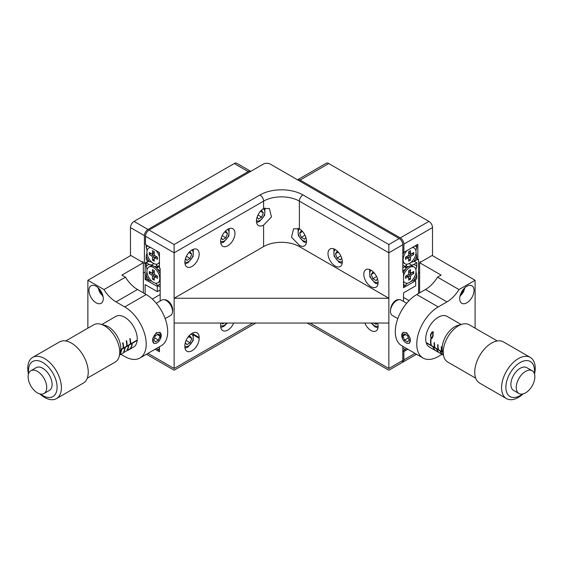 <?xml version="1.0" encoding="UTF-8"?>
<svg xmlns="http://www.w3.org/2000/svg" width="563" height="563" viewBox="0 0 563 563"><rect width="100%" height="100%" fill="white"/><g stroke="black" fill="none" stroke-linecap="round" stroke-linejoin="round"><path stroke-width="0.84" d="M220.851 323.042A10.12 5.841 120 0 0 220.689 324.267L220.661 325.52A10.12 5.841 120 0 0 220.647 325.935A10.12 5.841 120 0 0 222.744 330.572A10.12 5.841 120 0 0 233.722 323.042M399.181 299.685A7.593 4.384 120 0 0 396.007 300.318A7.593 4.384 120 0 0 390.638 309.551M172.517 311.304A7.593 4.384 -120 0 0 167.331 300.522A7.593 4.384 -120 0 0 164.551 299.812M364.866 323.042A10.12 5.841 -120 0 0 370.954 330.481A10.12 5.841 -120 0 0 376.014 330.988A10.12 5.841 -120 0 0 377.618 323.042M370.954 270.149A10.12 5.841 -120 0 0 365.894 269.649A10.12 5.841 -120 0 0 364.345 277.763A10.12 5.841 -120 0 0 370.954 286.68A10.12 5.841 -120 0 0 376.014 287.179A10.12 5.841 -120 0 0 377.569 279.072A10.12 5.841 -120 0 0 370.954 270.149M335.168 249.486A10.12 5.841 -120 0 0 330.108 248.987A10.12 5.841 -120 0 0 328.553 257.101A10.12 5.841 -120 0 0 335.168 266.017A10.12 5.841 -120 0 0 340.228 266.517A10.12 5.841 -120 0 0 341.783 258.41A10.12 5.841 -120 0 0 335.168 249.486M299.382 228.831L293.59 228.747L291.507 237.185L299.382 245.355A10.12 5.841 -120 0 0 304.442 245.862A10.12 5.841 -120 0 0 305.998 237.748A10.12 5.841 -120 0 0 299.382 228.831L299.382 201.139A25.307 14.61 0 0 0 263.597 201.139L174.129 252.794L145.5 236.263A5.06 2.921 -60 0 1 149.075 230.07L174.129 244.532L174.129 298.249L388.85 298.249L388.85 244.532L399.23 238.536A5.06 2.921 60 0 1 402.805 244.736L402.805 272.422L403.523 272.013L403.523 287.714L415.691 280.691L414.614 280.071M192.018 266.433A10.12 5.841 120 0 0 198.633 257.509A10.12 5.841 120 0 0 197.078 249.402A10.12 5.841 120 0 0 192.018 249.902A10.12 5.841 120 0 0 185.41 258.825A10.12 5.841 120 0 0 186.958 266.932A10.12 5.841 120 0 0 192.018 266.433M227.811 245.771A10.12 5.841 120 0 0 234.419 236.854A10.12 5.841 120 0 0 232.871 228.74A10.12 5.841 120 0 0 227.811 229.24A10.12 5.841 120 0 0 221.196 238.163A10.12 5.841 120 0 0 222.744 246.27A10.12 5.841 120 0 0 227.811 245.771M263.597 225.109L271.465 216.945L269.388 208.5L263.597 208.577A10.12 5.841 120 0 0 256.981 217.501A10.12 5.841 120 0 0 258.537 225.608A10.12 5.841 120 0 0 263.597 225.109L263.597 246.594L174.129 298.249L174.129 368.498C174.129 370.728 174.129 370.728 174.129 368.498C174.129 370.728 174.129 370.728 174.129 368.498L252.857 323.042M184.861 346.597A10.12 5.841 120 0 0 186.958 351.235A10.12 5.841 120 0 0 194.763 348.518A10.12 5.841 120 0 0 199.175 338.335L199.175 337.511A10.12 5.841 120 0 0 197.078 332.874A10.12 5.841 120 0 0 189.281 335.583A10.12 5.841 120 0 0 184.861 345.773L184.861 346.597M310.114 323.042L388.85 368.498C388.85 370.728 388.85 370.728 388.85 368.498C388.85 370.728 388.85 370.728 388.85 368.498L388.85 298.249L299.382 246.594A25.307 14.61 0 0 0 263.597 246.594M403.523 301.451L403.523 292.88L415.691 285.856L415.691 280.691M399.23 238.536L270.395 164.157A5.06 2.921 0 0 0 263.238 164.157L149.075 230.07M160.166 301.043L160.166 268.495L159.456 268.087L159.456 252.59L145.5 244.532L145.5 236.263M388.85 323.042L174.129 323.042M402.805 346.329L402.805 360.44A5.06 2.921 60 0 1 401.757 362.762L388.85 370.215L307.152 323.042M155.107 349.257L159.456 351.762L159.456 346.745M255.827 323.042L174.129 370.215L146.542 354.289A5.06 2.921 -60 0 1 146.471 354.24M403.523 297.426L409.062 300.628M402.805 271.598L403.523 272.013M402.235 362.347A5.06 2.921 -120 0 0 402.834 362.143A5.06 2.921 -120 0 0 403.882 359.82L403.882 351.558L407.872 349.257M402.805 347.864A11.387 6.573 120 0 0 405.592 349.334L402.805 350.939L403.882 351.558M418.555 293.499L418.555 259.409L417.837 259.817L417.837 244.321L403.882 252.379L403.882 244.117A5.06 2.921 -120 0 0 400.3 237.917L428.929 221.393A5.06 2.921 60 0 1 432.511 227.586L432.511 255.686M416.761 259.198L417.837 259.817M402.805 251.76L403.882 252.379M300.1 180.069A5.06 2.921 -120 0 0 297.567 179.815L326.195 163.284A5.06 2.921 60 0 1 328.729 163.537L300.1 180.069L400.3 237.917M328.729 163.537L428.929 221.393M145.141 293.914L145.141 284.618L157.309 291.641L157.309 286.476L145.141 279.452L145.141 263.744L144.424 263.336L144.424 235.644L130.468 227.586L130.468 255.686M130.468 227.586A5.06 2.921 -60 0 1 134.043 221.393L234.25 163.537A5.06 2.921 -60 0 1 236.777 163.284L250.739 171.342A5.06 2.921 120 0 0 248.206 171.595L234.25 163.537M134.043 221.393L148.006 229.451L248.206 171.595M152.306 299.073L160.166 294.533M157.309 291.641L160.166 289.987M157.309 286.476L158.379 285.856M145.141 279.452L146.211 278.826L146.211 275.033A11.387 6.573 -120 0 0 149.35 280.641L146.211 278.826M145.141 263.744L146.211 263.125M144.424 263.336L148.358 261.063M148.006 229.451A5.06 2.921 120 0 0 144.424 235.644M151.841 281.247L149.35 280.641M146.211 275.033L146.964 271.992M147.084 269.635L146.211 266.51L146.211 262.71L149.35 264.526A11.387 6.573 -120 0 0 146.211 266.51M149.35 264.526L151.454 265.018L157.309 267.875M160.166 286.884L157.387 285.279A11.387 6.573 -120 0 0 160.166 283.808M160.166 273.85A11.387 6.573 -120 0 0 157.387 269.163L160.166 270.768M153.889 263.611L151.454 265.018M148.716 261.267L146.211 262.71M156.978 265.63L155.121 266.707M157.844 266.538L156.317 267.418M158.421 266.869L156.535 267.953L157.387 269.163M157.387 285.279L155.641 283.175M151.454 262.126L149.35 261.633L146.211 259.817L146.211 256.024A11.387 6.573 -120 0 0 149.35 261.633M146.211 256.024L146.964 252.984M147.084 250.626L146.211 247.502L146.211 244.947M147.893 245.918A11.387 6.573 -120 0 0 146.211 247.502M159.456 267.467L157.387 266.271A11.387 6.573 -120 0 0 159.456 265.497M159.456 253.315A11.387 6.573 -120 0 0 158.843 252.238M157.387 266.271L156.535 265.06L156.634 264.195M159.456 350.524L157.387 349.334A11.387 6.573 -120 0 0 159.456 348.56M157.387 349.334L156.711 348.328M402.355 338.37L403.101 332.304M466.868 302.795A10.12 5.841 120 0 0 473.476 293.879A10.12 5.841 120 0 0 471.928 285.765A10.12 5.841 120 0 0 466.868 286.264A10.12 5.841 120 0 0 460.252 295.188A10.12 5.841 120 0 0 461.801 303.295A10.12 5.841 120 0 0 466.868 302.795M475.095 328.166L475.095 280.275L458.993 289.572A25.307 14.61 -60 0 1 446.959 301.895L438.232 306.926A30.367 17.53 120 0 0 418.4 333.69A30.367 17.53 120 0 0 423.052 358.019A30.367 17.53 120 0 0 438.232 356.52L441.997 354.345M475.095 280.275L432.152 255.482L419.625 262.71L419.625 292.88M419.625 262.71L441.096 275.11L437.521 277.179A25.307 14.61 -60 0 1 425.487 289.495L416.761 294.533A30.367 17.53 120 0 0 396.922 321.29A30.367 17.53 120 0 0 401.581 345.626L423.052 358.019M458.993 289.572L437.521 277.179M406.5 332.487L410.23 338.286L409.428 343.268M159.878 332.304L160.617 338.377M96.111 286.264A10.12 5.841 -120 0 0 91.051 285.765A10.12 5.841 -120 0 0 89.496 293.879A10.12 5.841 -120 0 0 96.111 302.795A10.12 5.841 -120 0 0 101.171 303.295A10.12 5.841 -120 0 0 102.726 295.188A10.12 5.841 -120 0 0 96.111 286.264M120.982 354.345L124.74 356.52A30.367 17.53 -120 0 0 139.927 358.019A30.367 17.53 -120 0 0 144.578 333.69A30.367 17.53 -120 0 0 124.74 306.926L116.02 301.895A25.307 14.61 60 0 1 103.986 289.572L87.877 280.275L87.877 328.166M143.347 292.88L143.347 262.71L130.827 255.482L87.877 280.275M103.986 289.572L125.458 277.179L121.875 275.11L143.347 262.71M153.551 343.268L152.749 338.286L156.479 332.487M139.927 358.019L161.398 345.626A30.367 17.53 -120 0 0 166.05 321.29A30.367 17.53 -120 0 0 146.211 294.533L137.492 289.495A25.307 14.61 60 0 1 125.458 277.179M406.268 348.328L405.592 349.334M407.338 283.175L405.592 285.279L403.523 286.476M403.523 284.505A11.387 6.573 120 0 0 405.592 285.279M402.805 270.768L405.592 269.163A11.387 6.573 120 0 0 403.523 272.323M405.592 269.163L406.437 267.953L404.558 266.869M413.622 280.641A11.387 6.573 120 0 0 416.761 275.033L416.761 278.826L413.622 280.641L411.131 281.247M416.761 266.51A11.387 6.573 120 0 0 413.622 264.526L416.761 262.71L416.761 266.51L415.888 269.635M405.135 266.538L406.662 267.418L413.622 264.526M405.67 267.875L406.662 267.418M405.993 265.63L407.851 266.707M409.083 263.611L411.525 265.018M414.255 261.267L416.761 262.71M416.015 271.992L416.761 275.033M406.338 264.195L406.437 265.06L405.592 266.271L402.805 267.875M402.805 264.8A11.387 6.573 120 0 0 405.592 266.271M404.128 252.238A11.387 6.573 120 0 0 402.805 254.842M413.622 261.633A11.387 6.573 120 0 0 416.761 256.024L416.761 259.817L413.622 261.633L411.525 262.126M416.761 244.947L416.761 247.502A11.387 6.573 120 0 0 415.079 245.918M416.761 247.502L415.888 250.626M416.015 252.984L416.761 256.024M406.669 303.274L401.152 300.086A8.86 5.116 120 0 0 392.474 304.893A8.86 5.116 120 0 0 391.954 315.196A8.86 5.116 120 0 0 392.291 315.428L397.809 318.609M443.743 356.337L442.581 351.882A17.713 10.225 -60 0 1 457.867 325.407L462.307 324.182A21.507 12.421 120 0 0 443.743 356.337A21.507 12.421 120 0 0 446.867 361.46A21.507 12.421 120 0 0 447.698 362.023L475.728 378.202M532.134 370.743L526.764 367.639A13.16 7.601 120 0 0 513.878 374.782A13.16 7.601 120 0 0 513.097 390.089A13.16 7.601 120 0 0 513.611 390.433L518.973 393.53A13.16 7.601 120 0 0 531.866 386.394A13.16 7.601 120 0 0 532.647 371.087A13.16 7.601 120 0 0 532.134 370.743A13.16 7.601 120 0 0 519.248 377.879A13.16 7.601 120 0 0 518.467 393.192A13.16 7.601 120 0 0 518.973 393.53M534.322 373.48A20.247 11.689 120 0 0 531.092 362.037A20.247 11.689 120 0 0 510.915 371.798A20.247 11.689 120 0 0 509.283 396.042A20.247 11.689 120 0 0 522.443 394.058M534.54 374.149A23.787 13.73 120 0 0 531.212 358.026A23.787 13.73 120 0 0 530.29 357.406A23.787 13.73 120 0 0 506.996 370.313A23.787 13.73 120 0 0 505.581 397.985A23.787 13.73 120 0 0 506.503 398.604A23.787 13.73 120 0 0 523.133 393.91M530.29 357.406L503.449 341.91A23.787 13.73 120 0 0 480.155 354.817A23.787 13.73 120 0 0 478.747 382.488A23.787 13.73 120 0 0 479.662 383.107L506.503 398.604M497.235 340.946L469.211 324.767A21.507 12.421 120 0 0 462.307 324.182M426.451 342.698L426.261 342.874A17.713 10.225 120 0 0 429.379 347.061L443.44 355.183M426.261 342.874L432.877 346.695A17.713 10.225 120 0 0 434.868 350.038L435.227 350.249A17.713 10.225 -60 0 1 433.236 346.899L436.459 348.757A17.713 10.225 120 0 0 438.45 352.107L438.809 352.311A17.713 10.225 -60 0 1 436.818 348.969L440.034 350.826A17.713 10.225 120 0 0 442.025 354.176L442.384 354.38A17.713 10.225 -60 0 1 440.393 351.031L442.708 352.368M461.153 324.499L447.092 316.385A17.713 10.225 120 0 0 434.742 319.854A17.713 10.225 120 0 0 426.156 342.536L430.991 345.323A17.713 10.225 120 0 1 430.716 339.222L430.991 340.151M442.617 352.037L442.082 351.727A17.713 10.225 -60 0 1 441.681 346.935L441.322 346.731A17.713 10.225 120 0 0 441.73 351.523L438.507 349.658A17.713 10.225 -60 0 1 438.098 344.866L437.74 344.662A17.713 10.225 120 0 0 438.148 349.454L434.925 347.596A17.713 10.225 -60 0 1 434.523 342.804L434.164 342.593A17.713 10.225 120 0 0 434.573 347.392L431.349 345.527A17.713 10.225 -60 0 1 431.075 339.426L430.716 339.222M433.031 336.266L432.011 338.462L430.991 338.574L430.463 334.781L431.898 332.156L433.158 331.804L433.031 336.266M431.518 338.096L430.991 338.574M431.061 334.232L430.463 334.781M432.567 332.261L432.525 331.769M433.221 331.846L431.92 332.853L430.801 334.978L431.103 338.018L432.131 337.511L432.694 336.069L432.813 332.606L431.92 332.853M433.419 332.057L432.813 332.606M433.236 335.569L432.694 336.069M432.841 336.864L431.828 337.927L432.778 337.061M130.271 343.648L130.609 343.873L137.231 340.052A17.713 10.225 -120 0 0 125.887 317.982A17.713 10.225 -120 0 0 115.887 316.385L101.826 324.499M130.609 343.873A17.713 10.225 -120 0 0 130.18 338.602L129.821 338.806A17.713 10.225 60 0 1 130.25 344.084L127.027 345.942A17.713 10.225 -120 0 0 126.605 340.671L126.246 340.875A17.713 10.225 60 0 1 126.668 346.146L123.452 348.004A17.713 10.225 -120 0 0 123.023 342.733L122.664 342.944A17.713 10.225 60 0 1 123.093 348.216L120.763 349.56M119.539 355.183L130.159 348.659C130.975 348.363 130.89 348.539 129.905 349.194L133.6 347.061A17.713 10.225 -120 0 0 137.196 340.446L132.361 343.233A17.713 10.225 -120 0 1 130.637 348.173L130.665 347.807M120.735 349.947L121.27 349.637A17.713 10.225 60 0 1 120.053 353.789L120.412 353.585A17.713 10.225 -120 0 0 121.629 349.433L124.852 347.575A17.713 10.225 60 0 1 123.635 351.72L123.994 351.516A17.713 10.225 -120 0 0 125.204 347.364L128.427 345.506A17.713 10.225 60 0 1 127.21 349.658L127.569 349.447A17.713 10.225 -120 0 0 128.786 345.302L132.009 343.444A17.713 10.225 60 0 1 130.278 348.384L130.637 348.173M130.159 348.659C130.975 348.363 130.89 348.539 129.905 349.194L129.884 349.187M129.532 349.412L127.639 350.503L129.532 349.412M129.8 348.884L129.56 349.391M165.163 318.609L170.68 315.428A8.86 5.116 -120 0 0 171.377 306.553A8.86 5.116 -120 0 0 163.58 299.671A8.86 5.116 -120 0 0 161.827 300.086L156.31 303.274M43.998 393.53L49.368 390.433A13.16 7.601 -120 0 0 50.396 377.245A13.16 7.601 -120 0 0 38.819 367.027A13.16 7.601 -120 0 0 36.208 367.639L30.838 370.743A13.16 7.601 -120 0 0 29.811 383.924A13.16 7.601 -120 0 0 41.395 394.149A13.16 7.601 -120 0 0 43.998 393.53A13.16 7.601 -120 0 0 45.033 380.349A13.16 7.601 -120 0 0 33.449 370.13A13.16 7.601 -120 0 0 30.838 370.743M40.536 394.058A20.247 11.689 -120 0 0 48.897 397.513A20.247 11.689 -120 0 0 55.73 379.455A20.247 11.689 -120 0 0 36.679 360.559A20.247 11.689 -120 0 0 28.65 373.48M39.846 393.91A23.787 13.73 -120 0 0 51.761 399.716A23.787 13.73 -120 0 0 56.469 398.604A23.787 13.73 -120 0 0 58.334 374.768A23.787 13.73 -120 0 0 37.397 356.295A23.787 13.73 -120 0 0 32.682 357.406A23.787 13.73 -120 0 0 28.439 374.149M56.469 398.604L83.31 383.107A23.787 13.73 -120 0 0 85.175 359.271A23.787 13.73 -120 0 0 64.238 340.798A23.787 13.73 -120 0 0 59.523 341.91L32.682 357.406M87.251 378.202L115.274 362.023A21.507 12.421 -120 0 0 119.236 356.337A21.507 12.421 -120 0 0 100.671 324.182A21.507 12.421 -120 0 0 98.025 323.767A21.507 12.421 -120 0 0 93.768 324.767L65.744 340.946M100.671 324.182L105.105 325.407A17.713 10.225 60 0 1 120.398 351.882L119.236 356.337M150.793 247.586A9.107 5.257 -120 0 0 148.815 248.001A9.107 5.257 -120 0 0 147.422 255.306A9.107 5.257 -120 0 0 153.368 263.329A9.107 5.257 -120 0 0 157.929 263.787L159.266 263.012A9.107 5.257 -120 0 0 159.456 262.893M157.929 263.787A9.107 5.257 -120 0 0 159.456 261.851M159.456 256.96A9.107 5.257 -120 0 0 155.944 250.563M150.166 247.227A9.107 5.257 -120 0 0 150.159 247.227L148.815 248.001M154.262 251.661L152.474 250.626L152.474 253.315A1.267 0.732 60 0 1 152.179 253.906A1.267 0.732 60 0 1 151.581 253.829L149.258 252.484L149.258 254.553L151.581 255.898A1.267 0.732 60 0 1 152.474 257.446L152.474 260.127L154.262 261.162L154.262 258.48A1.267 0.732 60 0 1 154.494 257.917A1.267 0.732 60 0 1 155.163 257.96L157.485 259.304L157.485 257.235L155.163 255.898A1.267 0.732 60 0 1 154.262 254.342L154.262 251.661M154.494 257.917L155.852 256.967A1.407 0.809 60 0 1 156.591 257.017L157.485 257.537M150.785 253.371L153.009 254.955A1.407 0.809 60 0 1 154.009 256.679L154.262 259.395M154.009 259.247L152.474 260.127M150.785 253.667L149.258 254.553M154.009 251.513L154.009 252.541A1.407 0.809 60 0 1 153.678 253.202L152.179 253.906M156.852 268.347A9.107 5.257 -120 0 0 154.712 266.693L156.718 267.847L154.712 266.693A9.107 5.257 -120 0 0 150.159 266.236L148.815 267.017A9.107 5.257 -120 0 0 147.422 274.315A9.107 5.257 -120 0 0 153.368 282.344A9.107 5.257 -120 0 0 157.929 282.795A9.107 5.257 -120 0 0 159.322 275.49A9.107 5.257 -120 0 0 153.368 267.467A9.107 5.257 -120 0 0 148.815 267.017M157.929 282.795L159.266 282.021A9.107 5.257 -120 0 0 160.166 281.233M154.262 270.669L152.474 269.635L152.474 272.323A1.267 0.732 60 0 1 152.179 272.914A1.267 0.732 60 0 1 151.581 272.837L149.258 271.493L149.258 273.562L151.581 274.906A1.267 0.732 60 0 1 152.474 276.454L152.474 279.142L154.262 280.17L154.262 277.489A1.267 0.732 60 0 1 154.494 276.926A1.267 0.732 60 0 1 155.163 276.968L157.485 278.312L157.485 276.243L155.163 274.906A1.267 0.732 60 0 1 154.262 273.351L154.262 270.669M154.494 276.926L155.852 275.983A1.407 0.809 60 0 1 156.591 276.025L157.485 276.546M150.785 272.379L153.009 273.963A1.407 0.809 60 0 1 154.009 275.687L154.262 278.404M154.009 278.256L152.474 279.142M150.785 272.675L149.258 273.562M154.009 270.522L154.009 271.549A1.407 0.809 60 0 1 153.678 272.218L152.179 272.914M403.523 281.901A9.107 5.257 120 0 0 403.706 282.021L405.05 282.795A9.107 5.257 120 0 0 412.074 280.353A9.107 5.257 120 0 0 416.05 271.183A9.107 5.257 120 0 0 414.164 267.017A9.107 5.257 120 0 0 403.523 275.969M403.523 280.86A9.107 5.257 120 0 0 405.05 282.795M414.164 267.017L412.82 266.236A9.107 5.257 120 0 0 408.266 266.693A9.107 5.257 120 0 0 406.127 268.347M413.721 273.562L413.721 271.493L411.398 272.837A1.267 0.732 -60 0 1 410.793 272.914A1.267 0.732 -60 0 1 410.497 272.323L410.497 269.635L408.71 270.669L408.71 273.351A1.267 0.732 -60 0 1 407.816 274.906L405.494 276.243L405.494 278.312L407.816 276.968A1.267 0.732 -60 0 1 408.478 276.926A1.267 0.732 -60 0 1 408.71 277.489L408.71 280.17L410.497 279.142L410.497 276.454A1.267 0.732 -60 0 1 411.398 274.906L413.721 273.562L412.186 272.379M408.71 278.404L408.97 275.687A1.407 0.809 -60 0 1 409.963 273.963L412.186 272.675M408.97 278.256L410.497 279.142M405.494 276.546L406.387 276.025A1.407 0.809 -60 0 1 407.119 275.983L408.478 276.926M410.793 272.914L409.294 272.218A1.407 0.809 -60 0 1 408.97 271.549L408.97 270.522M402.805 262.224A9.107 5.257 120 0 0 403.706 263.012L405.05 263.787A9.107 5.257 120 0 0 412.074 261.345A9.107 5.257 120 0 0 416.05 252.175A9.107 5.257 120 0 0 414.164 248.001A9.107 5.257 120 0 0 412.179 247.586M407.035 250.563A9.107 5.257 120 0 0 403.164 259.613A9.107 5.257 120 0 0 405.05 263.787M412.82 247.227A9.107 5.257 120 0 0 412.813 247.227L414.164 248.001M413.721 254.553L413.721 252.484L411.398 253.829A1.267 0.732 -60 0 1 410.793 253.906A1.267 0.732 -60 0 1 410.497 253.315L410.497 250.626L408.71 251.661L408.71 254.342A1.267 0.732 -60 0 1 407.816 255.898L405.494 257.235L405.494 259.304L407.816 257.96A1.267 0.732 -60 0 1 408.478 257.917A1.267 0.732 -60 0 1 408.71 258.48L408.71 261.162L410.497 260.127L410.497 257.446A1.267 0.732 -60 0 1 411.398 255.898L413.721 254.553L412.186 253.371M408.71 259.395L408.97 256.679A1.407 0.809 -60 0 1 409.963 254.955L412.186 253.667M408.97 259.247L410.497 260.127M405.494 257.537L406.387 257.017A1.407 0.809 -60 0 1 407.119 256.967L408.478 257.917M410.793 253.906L409.294 253.202A1.407 0.809 -60 0 1 408.97 252.541L408.97 251.513M156.95 342.881L156.95 342.881A6.073 3.505 120 0 0 161.243 335.442A6.073 3.505 120 0 0 156.95 332.965A6.073 3.505 120 0 0 152.657 340.404A6.073 3.505 120 0 0 156.95 342.881M160.047 336.132L158.499 333.929L155.402 335.717L153.847 339.707L155.402 341.917L158.499 340.122L160.047 336.132L157.366 334.584M154.572 337.856L158.499 340.122M406.029 342.881A6.073 3.505 -120 0 0 410.321 340.404A6.073 3.505 -120 0 0 406.029 332.965A6.073 3.505 -120 0 0 401.736 335.442A6.073 3.505 -120 0 0 406.029 342.881L406.029 342.881M409.125 339.707L407.577 335.717L404.48 333.929L402.925 336.132L404.48 340.122L407.577 341.917L409.125 339.707M408.407 337.856L404.48 340.122M405.613 334.584L402.925 336.132M371.228 274.441L374.085 272.788L372.882 272.091L371.228 274.441L372.882 278.699L376.19 280.613L377.477 278.776M376.584 276.56L372.882 278.699M335.442 253.779L338.3 252.133L337.096 251.429L335.442 253.779L337.096 258.037L340.404 259.951L341.692 258.114M340.798 255.905L337.096 258.037M299.657 233.117L302.514 231.47L301.311 230.767L299.657 233.117L301.311 237.375L304.611 239.289L305.906 237.452M305.012 235.243L301.311 237.375M373.818 323.042L376.19 324.415L377.147 323.042M257.073 217.205L258.361 219.035L261.668 217.128L263.322 212.87L261.668 210.52L260.472 211.209M260.465 211.216L263.322 212.87M257.967 214.989L261.668 217.128M227.536 233.532L225.883 231.182L224.686 231.872L227.536 233.532L225.883 237.79L222.575 239.697L221.287 237.868M222.181 235.651L225.883 237.79M191.751 254.194L190.097 251.844L188.901 252.534L191.751 254.194L190.097 258.452L186.789 260.359L185.501 258.53M186.388 256.313L190.097 258.452M221.906 323.042L222.575 323.999L224.229 323.042M185.326 342.578L186.789 344.662L190.097 342.754L191.751 338.49L190.097 336.139L187.725 337.511M188.886 336.843L191.751 338.49M186.086 340.439L190.097 342.754M101.171 291.613L101.84 292.88M461.139 292.88L461.801 291.613M299.382 246.594L299.382 245.355M263.597 208.577L263.597 201.139A5.06 2.921 -120 0 0 260.015 194.946A30.367 17.53 180 0 1 302.957 194.946L388.85 244.532M388.85 368.498L402.805 360.44M402.805 244.736L388.85 252.794L299.382 201.139A5.06 2.921 -60 0 1 302.957 194.946M147.949 353.388L174.129 368.498M174.129 244.532L260.015 194.946M199.175 338.335L193.918 335.295M199.175 337.511L193.7 334.345M403.882 359.82L415.03 353.388M432.511 227.586L403.882 244.117M446.959 301.895L425.487 289.495M438.232 306.926L416.761 294.533M124.74 306.926L146.211 294.533M116.02 301.895L137.492 289.495M156.591 257.017L155.163 257.96M154.009 256.679L152.474 257.446M153.009 254.955L151.581 255.898M154.009 252.541L152.474 253.315M156.591 276.025L155.163 276.968M154.009 275.687L152.474 276.454M153.009 273.963L151.581 274.906M154.009 271.549L152.474 272.323M409.963 273.963L411.398 274.906M408.97 275.687L410.497 276.454M406.387 276.025L407.816 276.968M408.97 271.549L410.497 272.323M409.963 254.955L411.398 255.898M408.97 256.679L410.497 257.446M406.387 257.017L407.816 257.96M408.97 252.541L410.497 253.315M371.277 270.346A6.833 3.948 -120 0 0 370.032 275.764A6.833 3.948 -120 0 0 374.536 281.929A6.833 3.948 -120 0 0 378.104 282.169M335.492 249.683A6.833 3.948 -120 0 0 334.239 255.102A6.833 3.948 -120 0 0 338.75 261.267A6.833 3.948 -120 0 0 342.318 261.506M299.706 229.021A6.833 3.948 -120 0 0 298.453 234.44A6.833 3.948 -120 0 0 302.957 240.605A6.833 3.948 -120 0 0 306.532 240.844M371.707 323.042A6.833 3.948 -120 0 0 374.536 325.731A6.833 3.948 -120 0 0 378.104 325.97M256.446 220.597A6.833 3.948 120 0 0 260.015 220.358A6.833 3.948 120 0 0 264.519 214.193A6.833 3.948 120 0 0 263.273 208.774M220.661 241.26A6.833 3.948 120 0 0 224.229 241.02A6.833 3.948 120 0 0 228.733 234.855A6.833 3.948 120 0 0 227.48 229.437M184.868 261.922A6.833 3.948 120 0 0 188.443 261.682A6.833 3.948 120 0 0 192.947 255.518A6.833 3.948 120 0 0 191.694 250.099M220.661 325.562A6.833 3.948 120 0 0 224.229 325.315A6.833 3.948 120 0 0 226.748 323.042M184.861 346.217A6.833 3.948 120 0 0 188.443 345.978A6.833 3.948 120 0 0 193.109 339.137A6.833 3.948 120 0 0 190.836 334.176M98.455 288.073A6.833 3.948 -120 0 0 102.874 295.73M460.105 295.73A6.833 3.948 120 0 0 464.524 288.073M402.834 362.143L416.507 354.247M406.261 267.847L408.266 266.693M369.581 269.508L369.891 276.869L375.057 283.083L377.977 284.062M333.789 248.846L334.098 256.214L339.271 262.428L342.191 263.4M297.989 228.226L298.327 235.573L303.485 241.766L306.406 242.737M371.137 323.042L375.057 326.892L377.977 327.863M256.573 222.491L259.494 221.512L264.652 215.326L264.99 207.979M220.78 243.153L223.708 242.174L228.874 235.96L229.183 228.599M184.995 263.815L187.915 262.837L193.088 256.622L193.398 249.261M220.78 327.455L223.708 326.477L227.339 323.042M184.995 348.11L187.915 347.139L193.271 340.46L193.025 332.881M143.347 273.104L145.141 272.07M142.228 262.062L142.967 261.633M103.085 296.68L97.737 287.419M459.894 296.68L465.242 287.419M420.751 262.062L420.012 261.633M419.625 273.104L418.555 272.485"/></g></svg>
